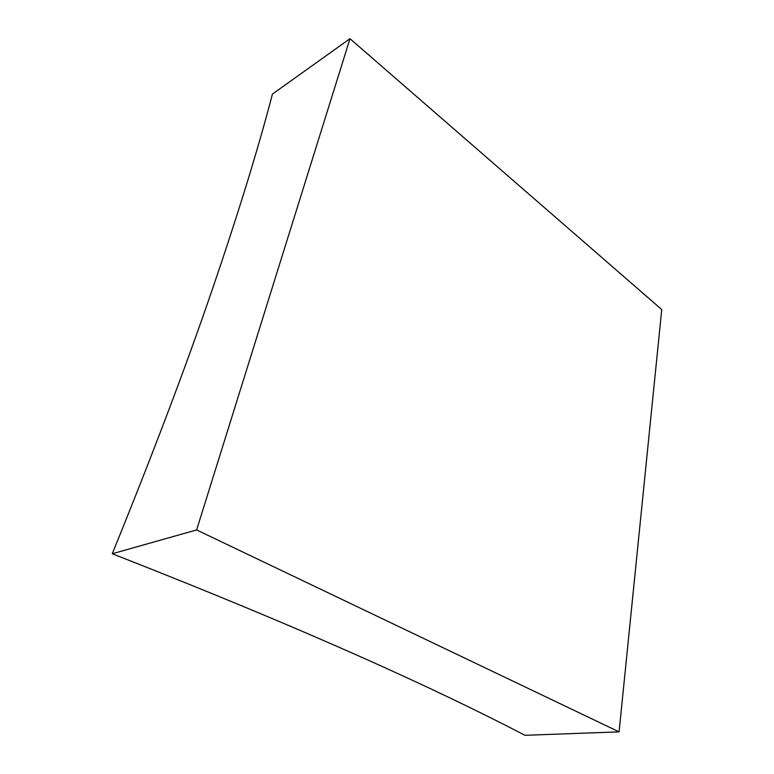 <?xml version="1.0" encoding="UTF-8"?>
<svg xmlns="http://www.w3.org/2000/svg" width="774" height="774" viewBox="0 0 774 774"><rect width="100%" height="100%" fill="white"/><g stroke="black" fill="none" stroke-linecap="round" stroke-linejoin="round"><path stroke-width="1.16" d="M112.249 553.758C152.575 454.638 185.789 366.934 211.892 290.647C237.899 214.621 258.081 149.101 272.448 94.06L349.993 38.7L196.625 529.938L112.249 553.758C306.707 629.842 436.778 689.363 524.995 735.3L619.084 731.865L196.625 529.938M619.084 731.865L661.751 309.552L349.993 38.7"/></g></svg>
